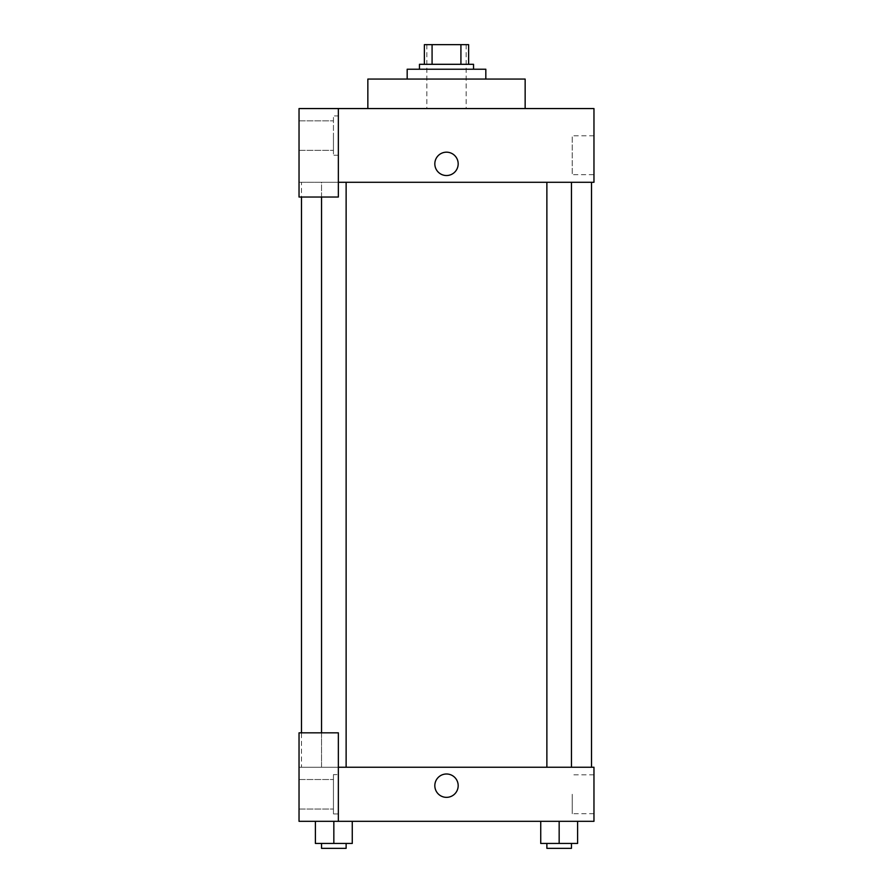 <?xml version="1.0" encoding="UTF-8"?>
<svg xmlns="http://www.w3.org/2000/svg" width="893" height="893" viewBox="0 0 893 893"><rect width="100%" height="100%" fill="white"/><g stroke="black" fill="none" stroke-linecap="round" stroke-linejoin="round"><path stroke-width="0.67" stroke-dasharray="4.46 3.35" d="M446.5 108.555L426.843 108.555L446.5 108.555M446.5 44.65L426.843 44.65L446.5 44.65M460.922 64.307L460.922 44.65L468.624 44.65L468.624 64.307L432.078 64.307L468.624 64.307M460.922 44.65L424.376 44.65M432.078 64.307L424.376 64.307L432.078 64.307L432.078 44.65M473.536 64.307L419.464 64.307M419.464 69.23L473.536 69.23L419.464 69.23M407.175 69.23L485.825 69.23M446.5 79.064L407.175 79.064L446.5 79.064M367.849 108.555L367.849 79.064L525.151 79.064L525.151 108.555L367.849 108.555L525.151 108.555M338.358 182.284L593.968 182.284L593.968 108.555L299.032 108.555L299.032 197.029L338.358 197.029L338.358 108.555L338.358 197.029L299.032 197.029L299.032 182.284L299.032 197.029L338.358 197.029L338.358 182.284L299.032 182.284L338.358 182.284L338.358 108.555M338.358 115.923L338.358 155.248L338.358 115.923L333.446 115.923L333.446 155.248L333.446 115.923L333.446 155.248L333.446 115.923L338.358 115.923L338.358 155.248L338.358 115.923M333.446 135.591L333.446 150.337L333.446 135.591M299.032 135.591L299.032 150.337L299.032 135.591M458.176 163.854A11.676 11.676 0 0 0 440.662 153.741A11.676 11.676 0 0 0 440.662 173.968A11.676 11.676 0 0 0 458.176 163.854A11.676 11.676 0 0 1 440.662 173.968A11.676 11.676 0 0 1 440.662 153.741A11.676 11.676 0 0 1 458.176 163.854M593.968 174.693L593.968 135.803L593.968 174.693L572.223 174.693L572.223 135.803L572.223 174.693M299.032 163.854L299.032 175.53L299.032 163.854M434.824 163.854A11.676 11.676 0 0 0 452.338 173.968A11.676 11.676 0 0 0 452.338 153.741A11.676 11.676 0 0 0 434.824 163.854M546.873 182.284L571.453 182.284L546.873 182.284L571.453 182.284L546.873 182.284L546.873 767.243L571.453 767.243L546.873 767.243M321.547 197.029L321.547 182.284L346.127 182.284L321.547 182.284L346.127 182.284L321.547 182.284L321.547 767.243L346.127 767.243L321.547 767.243L346.127 767.243L321.547 767.243L321.547 732.829M301.488 182.284L591.512 182.284L301.488 182.284L301.488 197.029M301.488 767.243L591.512 767.243L301.488 767.243L301.488 732.829M299.032 767.243L338.358 767.243L299.032 767.243L299.032 821.314L338.358 821.314L338.358 732.829L299.032 732.829L299.032 767.243M338.358 821.314L593.968 821.314L593.968 767.243L338.358 767.243L338.358 732.829L338.358 821.314L338.358 767.243M299.032 785.673L299.032 773.997L299.032 785.673M299.032 794.279L299.032 809.025L299.032 794.279M333.446 794.279L333.446 809.025L333.446 794.279M333.446 774.611L333.446 813.936L333.446 774.611L333.446 813.936L333.446 774.611L338.358 774.611L338.358 813.936L338.358 774.611L333.446 774.611M338.358 774.611L338.358 813.936L338.358 774.611M338.358 732.829L299.032 732.829L338.358 732.829M352.266 843.438L352.266 821.314L352.266 843.438L333.837 843.438L352.266 843.438L333.837 843.438L333.837 821.314L352.255 821.314L315.396 821.314L352.266 821.314L315.396 821.314L352.266 821.314L333.837 821.314L333.837 843.438L315.396 843.438L315.396 821.314L315.396 843.438L346.127 843.438L315.396 843.438L315.396 821.314M577.604 843.438L577.604 821.314L577.604 843.438L559.163 843.438L577.604 843.438L559.163 843.438L559.163 821.314L540.745 821.314L577.581 821.314L540.734 821.314L577.604 821.314L540.734 821.314L577.604 821.314L559.163 821.314L559.163 843.438L540.734 843.438L540.734 821.314L540.734 843.438L571.453 843.438L540.734 843.438L540.734 821.314M593.968 794.279L593.968 813.724L593.968 794.279M572.223 794.279L572.223 813.724L572.223 794.279M434.824 785.673A11.676 11.676 0 0 0 452.338 795.786A11.676 11.676 0 0 0 452.338 775.559A11.676 11.676 0 0 0 434.824 785.673M458.176 785.673A11.676 11.676 0 0 0 440.662 775.559A11.676 11.676 0 0 0 440.662 795.786A11.676 11.676 0 0 0 458.176 785.673A11.676 11.676 0 0 1 440.662 795.786A11.676 11.676 0 0 1 440.662 775.559A11.676 11.676 0 0 1 458.176 785.673M546.873 843.438L546.873 848.35L571.453 848.35L546.873 848.35L571.453 848.35L571.453 843.438L546.873 843.438L571.453 843.438M559.163 843.438L559.163 821.314M321.547 843.438L321.547 848.35L346.127 848.35L321.547 848.35L346.127 848.35L346.127 843.438L321.547 843.438L346.127 843.438M333.837 843.438L333.837 821.314M426.843 44.65L426.843 108.555M466.157 44.65L466.157 108.555M338.358 155.248L333.446 155.248L338.358 155.248M299.032 150.337L333.446 150.337L299.032 150.337M299.032 120.845L333.446 120.845L299.032 120.845M593.968 135.803L572.223 135.803M346.127 767.243L346.127 182.284M571.453 767.243L571.453 182.284M299.032 809.025L333.446 809.025L299.032 809.025M299.032 779.533L333.446 779.533L299.032 779.533M338.358 813.936L333.446 813.936L338.358 813.936M593.968 774.834L572.223 774.834M593.968 813.724L572.223 813.724"/><path stroke-width="1.34" d="M432.078 64.307L432.078 44.65L424.376 44.65L424.376 64.307L424.376 44.65M432.078 44.65L468.624 44.65L468.624 64.307M460.922 64.307L460.922 44.65M419.464 69.23L419.464 64.307L473.536 64.307L473.536 69.23M485.825 79.064L485.825 69.23L407.175 69.23L407.175 79.064M525.151 108.555L525.151 79.064L367.849 79.064L367.849 108.555M338.358 108.555L299.032 108.555L299.032 197.029L338.358 197.029L338.358 108.555L593.968 108.555L593.968 182.284L338.358 182.284M434.824 163.854A11.676 11.676 0 0 1 452.338 153.741A11.676 11.676 0 0 1 452.338 173.968A11.676 11.676 0 0 1 434.824 163.854M301.488 732.829L301.488 197.029M546.873 182.284L546.873 767.243M321.547 732.829L321.547 197.029M338.358 767.243L593.968 767.243L593.968 821.314L299.032 821.314L299.032 732.829L338.358 732.829L338.358 821.314M434.824 785.673A11.676 11.676 0 0 1 452.338 775.559A11.676 11.676 0 0 1 452.338 795.786A11.676 11.676 0 0 1 434.824 785.673M540.734 821.314L540.734 843.438L577.604 843.438L577.604 821.314L577.604 843.438M559.163 843.438L559.163 821.314M571.453 843.438L571.453 848.35L546.873 848.35L546.873 843.438M315.396 821.314L315.396 843.438L352.266 843.438L352.266 821.314L352.266 843.438M333.837 843.438L333.837 821.314M346.127 843.438L346.127 848.35L321.547 848.35L321.547 843.438M591.512 767.243L591.512 182.284M571.453 182.284L571.453 767.243M346.127 767.243L346.127 182.284"/></g></svg>
